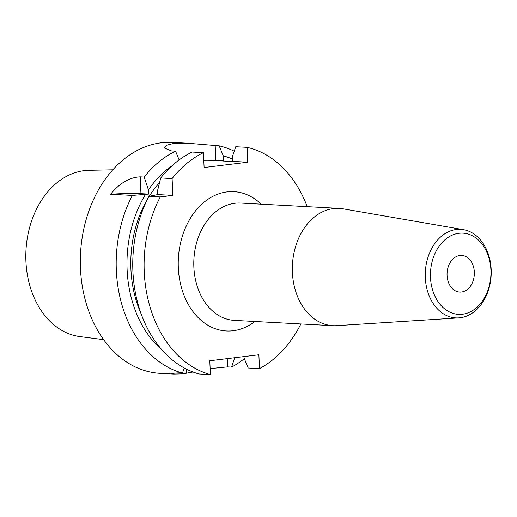 <?xml version="1.0" encoding="UTF-8"?>
<svg xmlns="http://www.w3.org/2000/svg" width="517" height="517" viewBox="0 0 517 517"><rect width="100%" height="100%" fill="white"/><g stroke="black" fill="none" stroke-linecap="round" stroke-linejoin="round"><path stroke-width="0.78" d="M187.652 143.215L172.581 142.401A115.64 85.938 93.1 0 0 161.33 142.782A115.64 85.938 93.1 0 0 80.316 260.807A115.64 85.938 93.1 0 0 160.121 373.345L173.951 374.088L171.075 373.442L178.514 372.88L182.495 373.093A115.64 85.938 93.1 0 1 132.365 195.426L148.612 194.088L148.431 189.881L144.191 177.053L140.217 176.84C129.521 177.331 119.653 183.134 110.612 194.25L132.365 195.426M179.134 159.921L175.547 151.158A115.64 85.938 93.1 0 0 144.191 177.053M175.547 151.158L171.566 150.938L163.967 147.868L166.435 145.277L173.596 143.448L187.652 143.228L219.176 145.833L223.292 155.888L223.506 160.89L222.691 160.987L231.887 161.485L232.708 161.388L232.488 156.386L235.746 146.725L247.081 147.339L247.733 162.196L204.105 167.521L203.452 152.664A115.64 85.938 -86.9 0 0 172.103 178.559L160.761 177.945L157.627 190.379L157.814 194.586L148.935 196.318L160.27 196.932L172.84 195.394L172.103 178.559M210.141 368.615L227.596 366.889L231.577 367.102A115.64 85.938 93.1 0 0 244.367 358.675M234.233 151.203A115.64 85.938 93.1 0 0 219.176 145.833M192.99 372.014L186.366 373.229A115.64 85.938 -86.9 0 1 180.911 373.894L173.951 374.069M232.708 161.388L247.733 162.196M458.928 233.277A40.669 30.225 -86.9 0 1 487.744 290.8A40.669 30.225 -86.9 0 1 435.424 297.185A40.669 30.225 -86.9 0 1 458.928 233.277M461.494 292.021A18.354 13.642 -86.9 0 1 459.71 292.079A18.354 13.642 -86.9 0 1 447.043 274.217A18.354 13.642 -86.9 0 1 459.904 255.482A18.354 13.642 -86.9 0 1 461.687 255.424A18.354 13.642 -86.9 0 1 474.354 273.286A18.354 13.642 -86.9 0 1 461.494 292.021M300.881 323.952A115.64 85.938 -86.9 0 1 259.482 368.608L258.881 354.772L209.799 360.763L210.406 374.599A115.64 85.938 -86.9 0 1 160.27 196.932M247.081 147.339A115.64 85.938 -86.9 0 1 307.208 206.651M203.788 160.296A29.366 2.566 -2.5 0 1 215.841 160.477L223.506 160.89M160.761 177.945A115.64 85.938 93.1 0 1 192.117 152.05L203.452 152.664M148.935 196.318A115.64 85.938 93.1 0 0 199.064 373.985L210.406 374.599M145.477 194.47A106.088 78.836 93.1 0 0 162.105 350.061M159.54 182.695A100.957 75.023 93.1 0 0 149.271 196.234M147.481 199.174A100.957 75.023 93.1 0 0 141.277 314.2M172.051 165.763A106.088 78.836 93.1 0 0 148.431 189.881M184.207 367.968L182.495 373.093M243.972 356.594L244.024 357.835L248.147 367.994L259.482 368.608M232.611 159.133A106.088 78.836 93.1 0 0 223.292 155.888M231.577 367.102L234.828 357.337M157.814 194.586L172.84 195.394M140.217 176.84L140.947 193.675A29.366 2.566 -2.5 0 0 110.612 194.25M140.947 193.675L148.612 194.088M456.317 229.49A44.339 32.952 -86.9 0 1 463.503 229.664A44.339 32.952 -86.9 0 1 491.15 275.393A44.339 32.952 -86.9 0 1 458.741 317.884A44.339 32.952 -86.9 0 1 425.278 276.679A44.339 32.952 -86.9 0 1 456.317 229.49M458.741 317.884L336.69 325.658A58.738 43.648 -86.9 0 1 332.87 325.678A58.738 43.648 -86.9 0 1 292.331 268.517A58.738 43.648 -86.9 0 1 333.478 208.571A58.738 43.648 -86.9 0 1 339.197 208.377A58.738 43.648 -86.9 0 1 342.991 208.803L463.503 229.664M103.633 339.669L79.935 336.599A83.399 61.975 -86.9 0 1 25.85 253.433A83.399 61.975 -86.9 0 1 84.239 170.636A83.399 61.975 -86.9 0 1 88.905 170.306L112.796 169.802M261.208 204.17A69.75 51.836 93.1 0 0 180.427 243.429A69.75 51.836 93.1 0 0 233.161 330.731A69.75 51.836 93.1 0 0 254.881 321.471M215.841 160.477L215.195 145.62M180.911 373.894L180.872 373.003M186.185 369.009L186.366 373.229M227.596 366.889L227.234 358.636M332.87 325.678L234.324 320.366A58.738 43.648 -86.9 0 1 193.785 263.198A58.738 43.648 -86.9 0 1 234.938 203.252A58.738 43.648 -86.9 0 1 240.651 203.058L339.197 208.377"/></g></svg>
